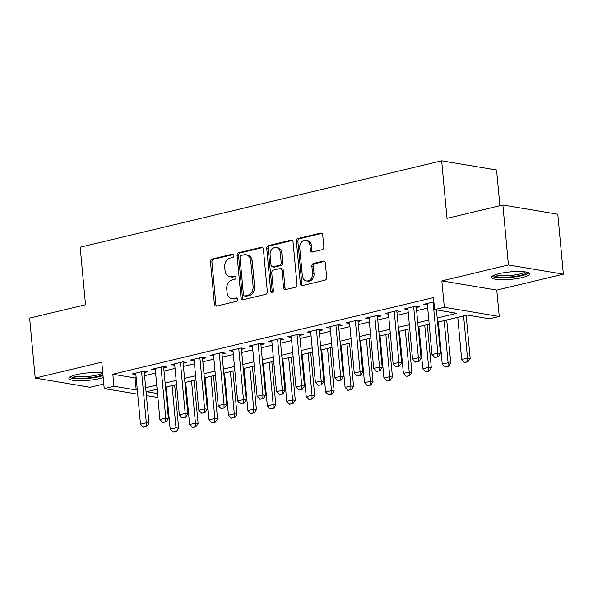 <?xml version="1.0" encoding="UTF-8"?>
<svg xmlns="http://www.w3.org/2000/svg" width="593" height="593" viewBox="0 0 593 593"><rect width="100%" height="100%" fill="white"/><g stroke="black" fill="none" stroke-linecap="round" stroke-linejoin="round"><path stroke-width="0.89" d="M233.916 255.501A1.69 1.334 -80.5 0 0 232.426 254.175L212.161 259.015A2.409 1.905 -80.5 0 0 210.471 261.824L214.399 304.202A2.409 1.905 -80.5 0 0 215.911 306.121A2.409 1.905 -80.5 0 0 216.527 306.099L236.792 301.251A1.69 1.334 -80.5 0 0 236.488 297.96L233.864 298.583A7.716 6.093 -80.5 0 1 231.893 298.657A7.716 6.093 -80.5 0 1 227.06 292.512L226.734 288.984A7.716 6.093 -80.5 0 1 232.137 279.985L234.761 279.362A1.69 1.334 -80.5 0 0 234.457 276.064L231.833 276.694A7.716 6.093 -80.5 0 1 229.862 276.768A7.716 6.093 -80.5 0 1 225.029 270.616L224.703 267.087A7.716 6.093 -80.5 0 1 230.106 258.096L232.73 257.466A1.69 1.334 -80.5 0 0 233.916 255.501M499.047 273.677A19.154 3.728 174.7 0 0 491.553 277.383A19.154 3.728 174.7 0 0 502.323 279.726A19.154 3.728 174.7 0 0 522.203 277.554A19.154 3.728 174.7 0 0 529.697 273.847A19.154 3.728 174.7 0 0 518.927 271.505A19.154 3.728 174.7 0 0 499.047 273.677M102.774 372.96A19.154 3.728 174.7 0 0 76.356 374.694A19.154 3.728 174.7 0 0 68.862 378.408A19.154 3.728 174.7 0 0 79.632 380.743A19.154 3.728 174.7 0 0 99.513 378.579A19.154 3.728 174.7 0 0 103.197 377.519M322.14 249.697A2.409 1.905 -80.5 0 0 323.83 246.888L322.725 234.998A2.409 1.905 -80.5 0 0 321.221 233.079A2.409 1.905 -80.5 0 0 320.605 233.101L298.094 238.475A2.409 1.905 -80.5 0 0 296.404 241.284L300.332 283.662A2.409 1.905 -80.5 0 0 301.844 285.581A2.409 1.905 -80.5 0 0 302.46 285.559L324.971 280.178A2.409 1.905 -80.5 0 0 326.661 277.368L325.327 263.01A2.409 1.905 -80.5 0 0 323.815 261.09A2.409 1.905 -80.5 0 0 323.2 261.113L313.571 263.418A2.409 1.905 -80.5 0 0 311.881 266.227L312.541 273.343A6.449 5.092 -80.5 0 1 306.373 280.926A6.449 5.092 -80.5 0 1 302.334 275.782L299.747 247.889A6.449 5.092 -80.5 0 1 305.914 240.313A6.449 5.092 -80.5 0 1 309.954 245.45L310.384 250.098A2.409 1.905 -80.5 0 0 311.896 252.018A2.409 1.905 -80.5 0 0 312.511 251.995L322.14 249.697M502.871 205.022L557.791 214.221L563.35 274.181L508.431 264.982L502.871 205.022L446.996 218.372L441.659 160.814L80.181 247.207L85.525 304.765L29.65 318.115L35.209 378.075L101.774 362.167L104.22 388.548L113.938 386.228L112.826 374.235L433.49 297.597L434.602 309.59L444.313 307.27L499.239 316.469L489.521 318.789L467.254 315.061L437.582 322.155M508.431 264.982L441.867 280.889L444.313 307.27M263.403 249.179A2.409 1.905 -80.5 0 0 261.891 247.251A2.409 1.905 -80.5 0 0 261.276 247.274L238.771 252.655A2.409 1.905 -80.5 0 0 237.081 255.464L241.01 297.842A2.409 1.905 -80.5 0 0 242.522 299.761A2.409 1.905 -80.5 0 0 243.137 299.739L265.642 294.358A2.409 1.905 -80.5 0 0 267.332 291.548L263.403 249.179M268.429 245.569L290.941 240.187A2.409 1.905 -80.5 0 1 291.556 240.165A2.409 1.905 -80.5 0 1 293.068 242.085L296.997 284.462A2.409 1.905 -80.5 0 1 295.307 287.271L285.678 289.569A2.409 1.905 -80.5 0 1 285.055 289.592A2.409 1.905 -80.5 0 1 283.55 287.672L281.957 270.49A2.409 1.905 -80.5 0 0 280.445 268.57A2.409 1.905 -80.5 0 0 279.829 268.592L273.44 270.119A2.409 1.905 -80.5 0 0 271.75 272.928L273.41 290.822A1.69 1.334 -80.5 0 1 270.742 291.459L266.739 248.378A2.409 1.905 -80.5 0 1 268.429 245.569L269.911 245.813L292.26 240.476M35.209 378.075L90.129 387.273L103.797 384.012M144.284 372.597L147.701 371.781L143.995 371.159L132.335 373.946L135.879 374.539M163.72 367.956L167.137 367.141L163.423 366.518L151.764 369.306L155.314 369.899M183.155 363.309L186.573 362.493L182.859 361.871L171.199 364.658L174.75 365.251M202.591 358.669L206.008 357.846L202.295 357.231L190.635 360.018L194.178 360.611M222.027 354.021L225.436 353.206L221.73 352.583L210.07 355.37L213.613 355.963M241.455 349.373L244.872 348.558L241.166 347.935L229.506 350.722L233.049 351.315M260.89 344.733L264.308 343.918L260.594 343.295L248.934 346.082L252.485 346.675M280.326 340.085L283.743 339.27L280.029 338.647L268.37 341.435L271.92 342.028M299.761 335.445L303.179 334.622L299.465 334.007L287.805 336.794L291.348 337.387M319.197 330.798L322.607 329.982L318.901 329.36L307.241 332.147L310.784 332.74M338.625 326.15L342.042 325.335L338.336 324.712L326.669 327.499L330.219 328.092M358.061 321.51L361.478 320.694L357.764 320.072L346.104 322.859L349.655 323.452M377.496 316.862L380.914 316.047L377.2 315.424L365.54 318.211L369.083 318.804M396.932 312.222L400.349 311.399L396.635 310.784L384.976 313.571L388.519 314.164M416.368 307.574L419.777 306.759L416.071 306.136L404.411 308.923L407.954 309.516M112.826 374.235L135.093 377.963L136.175 377.704M144.573 375.695L155.603 373.064M164.009 371.055L175.039 368.416M183.445 366.407L194.474 363.776M202.88 361.767L213.91 359.128M222.308 357.119L233.345 354.481M241.744 352.472L252.774 349.84M261.179 347.832L272.209 345.193M280.615 343.184L291.645 340.552M300.051 338.544L311.08 335.905M319.479 333.896L330.509 331.257M338.914 329.248L349.944 326.617M358.35 324.608L369.38 321.969M377.785 319.961L388.815 317.329M397.221 315.32L408.251 312.681M416.649 310.673L427.679 308.034M427.39 304.869L423.839 304.276L433.883 301.881M499.892 205.734L496.578 170.013L441.659 160.814M441.867 280.889L496.786 290.088L563.35 274.181M496.786 290.088L499.239 316.469M167.078 395.85L166.329 396.035M437.197 318.018L456.862 313.319L434.602 309.59M113.938 386.228L136.205 389.957L137.287 389.697M145.685 387.689L156.715 385.057M165.121 383.048L176.151 380.41M184.556 378.401L195.586 375.762M203.992 373.753L215.022 371.122M223.42 369.113L234.457 366.474M242.856 364.465L253.886 361.834M262.291 359.825L273.321 357.186M281.727 355.177L292.757 352.538M301.162 350.53L312.192 347.898M320.591 345.889L331.628 343.251M340.026 341.242L351.056 338.61M359.462 336.602L370.492 333.963M378.897 331.954L389.927 329.315M398.333 327.306L409.363 324.675M417.761 322.666L428.791 320.027M157.879 397.54L146.427 395.62M137.695 394.16L104.22 388.548M157.101 389.186L146.59 391.699L157.501 393.522M166.233 394.99L167.011 395.116M429.176 324.163L418.147 326.795M409.741 328.804L398.711 331.443M390.313 333.451L379.283 336.083M370.877 338.092L359.847 340.73M351.441 342.739L340.412 345.378M332.006 347.387L320.976 350.018M312.57 352.027L301.541 354.666M293.142 356.675L282.112 359.306M273.707 361.315L262.677 363.954M254.271 365.963L243.241 368.601M234.835 370.61L223.806 373.242M215.407 375.25L204.37 377.889M195.972 379.898L184.942 382.529M176.536 384.538L165.506 387.177M135.093 377.963L136.205 389.957M229.862 276.768L231.344 277.013A7.716 6.093 -80.5 0 0 233.316 276.938L231.833 276.694M235.532 276.412L233.316 276.938M231.893 298.657L233.375 298.909A7.716 6.093 -80.5 0 0 235.347 298.835L233.864 298.583M237.563 298.301L235.347 298.835M233.501 254.516L213.643 259.267A2.409 1.905 -80.5 0 0 211.953 262.076L215.882 304.446A2.409 1.905 -80.5 0 0 216.69 306.062M262.595 247.563L240.254 252.907A2.409 1.905 -80.5 0 0 238.564 255.716L242.493 298.086A2.409 1.905 -80.5 0 0 243.3 299.702M241.173 255.45A1.69 1.334 -80.5 0 0 239.987 257.421L243.441 294.61A1.69 1.334 -80.5 0 0 244.931 295.944L247.696 295.277A7.716 6.093 -80.5 0 0 253.1 286.286L250.743 260.861A7.716 6.093 -80.5 0 0 245.91 254.716A7.716 6.093 -80.5 0 0 243.938 254.79L241.173 255.45M244.494 295.959L245.984 296.204A1.69 1.334 -80.5 0 0 246.414 296.189L244.931 295.944M245.91 254.716L247.392 254.968A7.716 6.093 -80.5 0 1 252.225 261.113L254.582 286.538A7.716 6.093 -80.5 0 1 249.179 295.529L246.414 296.189M280.445 268.57L281.927 268.814A2.409 1.905 -80.5 0 1 283.439 270.734L285.033 287.924A2.409 1.905 -80.5 0 0 285.841 289.532M269.911 245.813A2.409 1.905 -80.5 0 0 268.229 248.623L272.224 291.704A1.69 1.334 -80.5 0 0 272.587 292.638M280.304 252.655A6.449 5.092 -80.5 0 0 276.264 247.518A6.449 5.092 -80.5 0 0 270.097 255.094L271.008 264.923A2.409 1.905 -80.5 0 0 272.513 266.843A2.409 1.905 -80.5 0 0 273.136 266.82L279.525 265.293A2.409 1.905 -80.5 0 0 281.215 262.484L280.304 252.655L281.786 252.907A6.449 5.092 -80.5 0 0 277.746 247.763L276.264 247.518M272.513 266.843L274.003 267.095A2.409 1.905 -80.5 0 0 274.618 267.072L273.136 266.82M281.786 252.907L282.698 262.736A2.409 1.905 -80.5 0 1 281.008 265.545L274.618 267.072M305.914 240.313L307.396 240.558A6.449 5.092 -80.5 0 1 311.436 245.695L311.866 250.35A2.409 1.905 -80.5 0 0 312.674 251.958M306.373 280.926L307.856 281.171A6.449 5.092 -80.5 0 0 314.023 273.595L312.541 273.343M324.519 261.402L315.053 263.663A2.409 1.905 -80.5 0 0 313.363 266.472L314.023 273.595M321.917 233.39L299.576 238.727A2.409 1.905 -80.5 0 0 297.886 241.536L301.822 283.914A2.409 1.905 -80.5 0 0 302.63 285.522M166.262 386.999L170.169 429.154L176.002 427.761L172.089 385.606M175.943 431.415L173.03 432.112L176.388 431.489L175.943 431.415L176.002 427.761L178.671 428.213L174.661 384.99M170.169 429.154L173.03 432.112M176.388 431.489L178.671 428.213M143.343 427.138L146.701 426.515L143.343 427.138L140.482 424.18L135.745 373.13M141.579 371.737L146.315 422.787L148.984 423.239L146.701 426.515M144.158 371.188L148.984 423.239M140.482 424.18L146.315 422.787L146.256 426.441M102.93 374.643A16.574 3.224 -5.3 0 1 97.778 376.399A16.574 3.224 -5.3 0 1 80.715 378.275A16.574 3.224 -5.3 0 1 71.264 376.31M72.961 375.658A15.344 2.987 174.7 0 0 96.926 375.072A15.344 2.987 174.7 0 0 102.478 372.923M69.485 377.333A19.028 3.699 174.7 0 0 99.261 376.644A19.028 3.699 174.7 0 0 103.019 375.562M526.955 272.224A16.574 3.224 -5.3 0 1 504.094 277.25A16.574 3.224 -5.3 0 1 493.954 275.285M495.644 274.641A15.344 2.987 174.7 0 0 504.458 275.789A15.344 2.987 174.7 0 0 525.168 271.898M492.175 276.316A19.028 3.699 174.7 0 0 503.153 277.776A19.028 3.699 174.7 0 0 528.889 272.906M185.691 382.352L189.604 424.514L195.431 423.12L191.524 380.958M195.379 426.767L192.466 427.464L195.823 426.841L195.379 426.767L195.431 423.12L198.106 423.565L194.096 380.343M189.604 424.514L192.466 427.464M195.823 426.841L198.106 423.565M205.126 377.711L209.04 419.866L214.866 418.473L210.96 376.318M214.814 422.127L211.901 422.824L215.259 422.201L214.814 422.127L214.866 418.473L217.542 418.917L213.532 375.703M209.04 419.866L211.901 422.824M215.259 422.201L217.542 418.917M224.562 373.064L228.475 415.219L234.302 413.825L230.388 371.67M234.25 417.479L231.329 418.176L234.695 417.554L234.25 417.479L234.302 413.825L236.97 414.277L232.967 371.055M228.475 415.219L231.329 418.176M234.695 417.554L236.97 414.277M243.997 368.416L247.904 410.578L253.737 409.185L249.823 367.023M253.678 412.839L250.765 413.536L254.123 412.913L253.678 412.839L253.737 409.185L256.406 409.63L252.396 366.407M247.904 410.578L250.765 413.536M254.123 412.913L256.406 409.63M162.778 422.498L166.136 421.875L162.778 422.498L159.917 419.54L155.181 368.49M161.014 367.097L165.751 418.147L168.419 418.591L166.136 421.875M163.594 366.541L168.419 418.591M159.917 419.54L165.751 418.147L165.692 421.801M182.214 417.85L185.572 417.227L182.214 417.85L179.353 414.892L174.616 363.843M180.442 362.449L185.179 413.499L187.855 413.951L185.572 417.227M183.022 361.9L187.855 413.951M179.353 414.892L185.179 413.499L185.127 417.153M201.642 413.202L205.008 412.58L201.642 413.202L198.788 410.252L194.052 359.195M199.878 357.801L204.615 408.859L207.291 409.303L205.008 412.58M202.458 357.253L207.291 409.303M198.788 410.252L204.615 408.859L204.563 412.506M221.078 408.562L224.443 407.94L221.078 408.562L218.217 405.605L213.48 354.555M219.314 353.161L224.05 404.211L226.719 404.656L224.443 407.94M221.893 352.613L226.719 404.656M218.217 405.605L224.05 404.211L223.991 407.865M263.425 363.776L267.339 405.931L273.173 404.537L269.259 362.382M273.114 408.192L270.2 408.888L273.558 408.266L273.114 408.192L273.173 404.537L275.841 404.989L271.831 361.767M267.339 405.931L270.2 408.888M273.558 408.266L275.841 404.989M240.513 403.915L243.871 403.292L240.513 403.915L237.652 400.957L232.916 349.907M238.749 348.514L243.486 399.563L246.154 400.016L243.871 403.292M241.329 347.965L246.154 400.016M237.652 400.957L243.486 399.563L243.426 403.218M282.861 359.128L286.775 401.291L292.601 399.897L288.695 357.735M292.549 403.544L289.636 404.241L292.994 403.618L292.549 403.544L292.601 399.897L295.277 400.342L291.267 357.119M286.775 401.291L289.636 404.241M292.994 403.618L295.277 400.342M259.949 399.274L263.307 398.652L259.949 399.274L257.088 396.317L252.351 345.267M258.185 343.873L262.921 394.923L265.59 395.368L263.307 398.652M260.764 343.317L265.59 395.368M257.088 396.317L262.921 394.923L262.862 398.578M302.297 354.488L306.21 396.643L312.037 395.249L308.13 353.094M311.985 398.904L309.064 399.6L312.429 398.978L311.985 398.904L312.037 395.249L314.713 395.694L310.702 352.479M306.21 396.643L309.064 399.6M312.429 398.978L314.713 395.694M279.385 394.627L282.742 394.004L279.385 394.627L276.523 391.669L271.787 340.619M277.613 339.226L282.35 390.276L285.025 390.728L282.742 394.004M280.192 338.677L285.025 390.728M276.523 391.669L282.35 390.276L282.298 393.93M321.732 349.84L325.639 391.995L331.472 390.602L327.558 348.447M331.42 394.256L328.5 394.953L331.865 394.33L331.42 394.256L331.472 390.602L334.141 391.054L330.138 347.832M325.639 391.995L328.5 394.953M331.865 394.33L334.141 391.054M298.813 389.979L302.178 389.356L298.813 389.979L295.959 387.029L291.222 335.972M297.049 334.578L301.785 385.635L304.461 386.08L302.178 389.356M299.628 334.029L304.461 386.08M295.959 387.029L301.785 385.635L301.733 389.282M341.168 345.193L345.074 387.355L350.908 385.961L346.994 343.799M350.848 389.616L347.935 390.313L351.293 389.69L350.848 389.616L350.908 385.961L353.576 386.406L349.566 343.184M345.074 387.355L347.935 390.313M351.293 389.69L353.576 386.406M318.248 385.339L321.614 384.716L318.248 385.339L315.387 382.381L310.65 331.331M316.484 329.938L321.221 380.988L323.889 381.432L321.614 384.716M319.064 329.389L323.889 381.432M315.387 382.381L321.221 380.988L321.161 384.642M360.596 340.552L364.51 382.707L370.343 381.314L366.43 339.159M370.284 384.968L367.371 385.665L370.729 385.042L370.284 384.968L370.343 381.314L373.012 381.766L369.002 338.544M364.51 382.707L367.371 385.665M370.729 385.042L373.012 381.766M337.684 380.691L341.042 380.069L337.684 380.691L334.823 377.734L330.086 326.684M335.92 325.29L340.656 376.34L343.325 376.792L341.042 380.069M338.499 324.742L343.325 376.792M334.823 377.734L340.656 376.34L340.597 379.994M380.031 335.905L383.945 378.067L389.771 376.674L385.865 334.511M389.72 380.321L386.806 381.017L390.164 380.395L389.72 380.321L389.771 376.674L392.447 377.118L388.437 333.896M383.945 378.067L386.806 381.017M390.164 380.395L392.447 377.118M357.119 376.051L360.477 375.428L357.119 376.051L354.258 373.093L349.522 322.043M355.355 320.65L360.084 371.7L362.76 372.145L360.477 375.428M357.935 320.094L362.76 372.145M354.258 373.093L360.084 371.7L360.033 375.354M399.467 331.265L403.381 373.42L409.207 372.026L405.301 329.871M409.155 375.68L406.235 376.377L409.6 375.754L409.155 375.68L409.207 372.026L411.883 372.471L407.873 329.256M403.381 373.42L406.235 376.377M409.6 375.754L411.883 372.471M376.555 371.403L379.913 370.781L376.555 371.403L373.694 368.446L368.957 317.396M374.783 316.002L379.52 367.052L382.196 367.504L379.913 370.781M377.363 315.454L382.196 367.504M373.694 368.446L379.52 367.052L379.468 370.707M395.983 366.756L399.348 366.133L395.983 366.756L393.122 363.805L388.393 312.748M394.219 311.355L398.956 362.412L401.624 362.857L399.348 366.133M396.799 310.806L401.624 362.857M393.122 363.805L398.956 362.412L398.904 366.059M415.419 362.115L418.777 361.493L415.419 362.115L412.558 359.158L407.821 308.108M413.655 306.714L418.391 357.764L421.06 358.209L418.777 361.493M416.234 306.166L421.06 358.209M412.558 359.158L418.391 357.764L418.332 361.419M418.903 326.617L422.809 368.772L428.643 367.378L424.729 325.223M428.583 371.033L425.67 371.729L429.035 371.107L428.583 371.033L428.643 367.378L431.311 367.83L427.301 324.608M422.809 368.772L425.67 371.729M429.035 371.107L431.311 367.83M438.338 321.969L442.245 364.132L448.078 362.738L444.164 320.576M448.019 366.392L445.106 367.089L448.464 366.467L448.019 366.392L448.078 362.738L450.747 363.183L446.737 319.961M442.245 364.132L445.106 367.089M448.464 366.467L450.747 363.183M457.766 317.329L461.68 359.484L467.514 358.09L463.6 315.936M467.454 361.745L464.541 362.442L467.899 361.819L467.454 361.745L467.514 358.09L470.182 358.543L466.172 315.32M461.68 359.484L464.541 362.442M467.899 361.819L470.182 358.543M434.854 357.468L438.212 356.845L434.854 357.468L431.993 354.51L427.256 303.46M433.09 302.067L437.827 353.117L440.495 353.569L438.212 356.845M436.448 309.902L440.495 353.569M431.993 354.51L437.827 353.117L437.767 356.771M233.257 254.315L232.426 254.175M237.319 298.101L236.488 297.96M235.288 276.205L234.457 276.064M215.882 304.446L214.399 304.202M211.953 262.076L210.471 261.824M213.643 259.267L212.161 259.015M242.493 298.086L241.01 297.842M238.564 255.716L237.081 255.464M240.254 252.907L238.771 252.655M262.469 247.474L261.276 247.274M249.179 295.529L247.696 295.277M254.582 286.538L253.1 286.286M252.225 261.113L250.743 260.861M292.134 240.387L290.941 240.187M285.033 287.924L283.55 287.672M283.439 270.734L281.957 270.49M272.224 291.704L270.742 291.459M268.229 248.623L266.739 248.378M281.008 265.545L279.525 265.293M282.698 262.736L281.215 262.484M311.866 250.35L310.384 250.098M311.436 245.695L309.954 245.45M313.363 266.472L311.881 266.227M315.053 263.663L313.571 263.418M324.393 261.313L323.2 261.113M301.822 283.914L300.332 283.662M297.886 241.536L296.404 241.284M299.576 238.727L298.094 238.475M321.791 233.301L320.605 233.101"/></g></svg>
